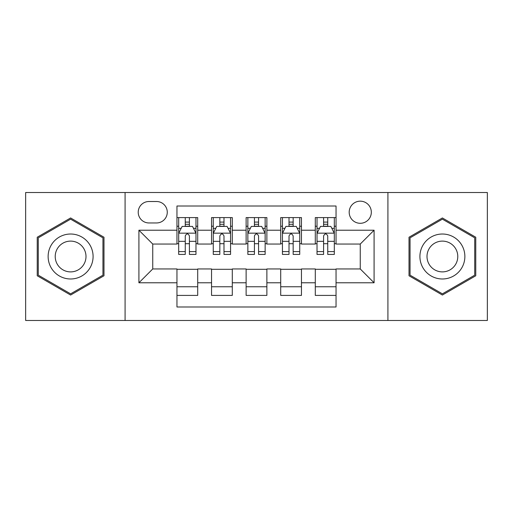 <?xml version="1.0" encoding="UTF-8"?>
<svg xmlns="http://www.w3.org/2000/svg" width="513" height="513" viewBox="0 0 513 513"><rect width="100%" height="100%" fill="white"/><g stroke="black" fill="none" stroke-linecap="round" stroke-linejoin="round"><path stroke-width="0.77" d="M360.254 201.167A11.068 11.068 0 0 0 349.186 212.235A11.068 11.068 0 0 0 360.254 223.296A11.068 11.068 0 0 0 371.322 212.235A11.068 11.068 0 0 0 360.254 201.167M387.918 320.484L487.35 320.484L487.35 192.516L387.918 192.516L387.918 320.484L125.082 320.484L125.082 192.516L25.65 192.516L25.65 320.484L125.082 320.484M336.041 217.595L315.296 217.595L315.296 230.215L301.458 230.215L301.458 244.047L315.296 244.047L315.296 230.215M301.458 230.215L301.458 217.595L280.707 217.595L280.707 230.215L266.875 230.215L266.875 244.047L280.707 244.047L280.707 230.215M266.875 230.215L266.875 217.595L246.125 217.595L246.125 230.215L232.293 230.215L232.293 244.047L246.125 244.047L246.125 230.215M232.293 230.215L232.293 217.595L211.542 217.595L211.542 244.047L197.704 244.047L197.704 217.595L176.959 217.595M176.959 295.405L197.704 295.405L197.704 268.953L211.542 268.953L211.542 295.405L232.293 295.405L232.293 268.953L246.125 268.953L246.125 282.785L232.293 282.785M246.125 282.785L246.125 295.405L266.875 295.405L266.875 268.953L280.707 268.953L280.707 282.785L266.875 282.785M280.707 282.785L280.707 295.405L301.458 295.405L301.458 268.953L315.296 268.953L315.296 282.785L301.458 282.785M148.943 222.956L156.548 222.956A10.722 10.722 0 0 0 167.27 212.235A10.722 10.722 0 0 0 156.548 201.513L148.943 201.513A10.722 10.722 0 0 0 138.221 212.235A10.722 10.722 0 0 0 148.943 222.956M387.918 192.516L125.082 192.516M336.041 230.215L336.041 206.008L176.959 206.008L176.959 244.047L152.746 244.047L152.746 268.953L176.959 268.953L176.959 306.992L336.041 306.992L336.041 268.953L360.254 268.953L360.254 244.047L336.041 244.047L336.041 230.215L374.086 230.215L374.086 282.785L336.041 282.785M176.959 282.785L138.914 282.785L138.914 230.215L176.959 230.215M315.296 282.785L315.296 295.405L336.041 295.405M176.959 226.239L178.684 226.239M185.257 226.239L189.406 226.239M195.979 226.239L197.704 226.239M176.959 243.701L178.684 243.701M185.257 243.701L189.406 243.701M195.979 243.701L197.704 243.701M176.959 269.299L197.704 269.299M176.959 286.761L197.704 286.761M211.542 243.701L213.267 243.701M219.84 243.701L223.989 243.701M230.561 243.701L232.293 243.701M211.542 226.239L213.267 226.239M219.84 226.239L223.989 226.239M230.561 226.239L232.293 226.239M211.542 269.299L232.293 269.299M211.542 286.761L232.293 286.761M246.125 269.299L266.875 269.299M246.125 286.761L266.875 286.761M246.125 226.239L247.856 226.239M254.422 226.239L258.578 226.239M265.144 226.239L266.875 226.239M246.125 243.701L247.856 243.701M254.422 243.701L258.578 243.701M265.144 243.701L266.875 243.701M280.707 269.299L301.458 269.299M280.707 286.761L301.458 286.761M280.707 226.239L282.439 226.239M289.011 226.239L293.16 226.239M299.733 226.239L301.458 226.239M280.707 243.701L282.439 243.701M289.011 243.701L293.16 243.701M299.733 243.701L301.458 243.701M315.296 269.299L336.041 269.299M315.296 286.761L336.041 286.761M315.296 226.239L317.021 226.239M323.594 226.239L327.743 226.239M334.316 226.239L336.041 226.239M315.296 243.701L317.021 243.701M323.594 243.701L327.743 243.701M334.316 243.701L336.041 243.701M152.746 244.047L138.914 230.215M152.746 268.953L138.914 282.785M374.086 230.215L360.254 244.047M374.086 282.785L360.254 268.953M70.608 295.039L103.985 275.77L103.985 237.23L70.608 217.961L37.237 237.23L37.237 275.77L70.608 295.039M475.763 237.23L442.392 217.961L409.015 237.23L409.015 275.77L442.392 295.039L475.763 275.77L475.763 237.23M189.406 222.091L185.257 222.091M195.979 251.607L189.406 251.607L189.406 254.422L195.979 254.422L195.979 233.332L192.516 226.413L182.141 226.413L178.684 233.332L178.684 254.422L185.257 254.422L185.257 251.607L178.684 251.607M178.684 233.332L178.684 217.595M195.979 233.332L195.979 217.595M185.257 226.413L185.257 217.595M189.406 217.595L189.406 226.413M189.406 251.607L189.406 235.922C188.027 233.255 186.642 233.255 185.257 235.922L185.257 251.607M70.608 234.018A22.482 22.482 0 0 0 48.132 256.5A22.482 22.482 0 0 0 70.608 278.982A22.482 22.482 0 0 0 93.09 256.5A22.482 22.482 0 0 0 70.608 234.018M70.608 241.11A15.39 15.39 0 0 0 55.218 256.5A15.39 15.39 0 0 0 70.608 271.89A15.39 15.39 0 0 0 85.998 256.5A15.39 15.39 0 0 0 70.608 241.11M102.946 275.167L70.608 293.84L38.276 275.167L38.276 237.833L70.608 219.16L102.946 237.833L102.946 275.167M422.924 245.259A22.482 22.482 0 0 0 431.151 275.968A22.482 22.482 0 0 0 461.86 267.741A22.482 22.482 0 0 0 453.633 237.032A22.482 22.482 0 0 0 422.924 245.259M429.06 248.805A15.39 15.39 0 0 0 434.697 269.825A15.39 15.39 0 0 0 455.717 264.195A15.39 15.39 0 0 0 450.087 243.175A15.39 15.39 0 0 0 429.06 248.805M474.724 237.833L474.724 275.167L442.392 293.84L410.054 275.167L410.054 237.833L442.392 219.16L474.724 237.833M223.989 222.091L219.84 222.091M230.561 251.607L223.989 251.607L223.989 254.422L230.561 254.422L230.561 233.332L227.105 226.413L216.73 226.413L213.267 233.332L213.267 254.422L219.84 254.422L219.84 251.607L213.267 251.607M213.267 233.332L213.267 217.595M230.561 233.332L230.561 217.595M219.84 226.413L219.84 217.595M223.989 217.595L223.989 226.413M223.989 251.607L223.989 235.922C222.61 233.255 221.225 233.255 219.84 235.922L219.84 251.607M258.578 222.091L254.422 222.091M265.144 251.607L258.578 251.607L258.578 254.422L265.144 254.422L265.144 233.332L261.688 226.413L251.312 226.413L247.856 233.332L247.856 254.422L254.422 254.422L254.422 251.607L247.856 251.607M247.856 233.332L247.856 217.595M265.144 233.332L265.144 217.595M254.422 226.413L254.422 217.595M258.578 217.595L258.578 226.413M258.578 251.607L258.578 235.922C257.193 233.255 255.807 233.255 254.422 235.922L254.422 251.607M293.16 222.091L289.011 222.091M299.733 251.607L293.16 251.607L293.16 254.422L299.733 254.422L299.733 233.332L296.27 226.413L285.895 226.413L282.439 233.332L282.439 254.422L289.011 254.422L289.011 251.607L282.439 251.607M282.439 233.332L282.439 217.595M299.733 233.332L299.733 217.595M289.011 226.413L289.011 217.595M293.16 217.595L293.16 226.413M293.16 251.607L293.16 235.922C291.775 233.255 290.396 233.255 289.011 235.922L289.011 251.607M327.743 222.091L323.594 222.091M334.316 251.607L327.743 251.607L327.743 254.422L334.316 254.422L334.316 233.332L330.859 226.413L320.484 226.413L317.021 233.332L317.021 254.422L323.594 254.422L323.594 251.607L317.021 251.607M317.021 233.332L317.021 217.595M334.316 233.332L334.316 217.595M323.594 226.413L323.594 217.595M327.743 217.595L327.743 226.413M327.743 251.607L327.743 235.922C326.364 233.255 324.979 233.255 323.594 235.922L323.594 251.607M211.542 282.785L197.704 282.785M211.542 230.215L197.704 230.215M195.889 233.159L178.774 233.159M178.684 228.317L181.192 228.317M193.472 228.317L195.979 228.317M185.257 241.347L178.684 241.347M195.979 241.347L189.406 241.347M189.406 224.29L185.257 224.29M230.478 233.159L213.357 233.159M213.267 228.317L215.774 228.317M228.054 228.317L230.561 228.317M219.84 241.347L213.267 241.347M230.561 241.347L223.989 241.347M223.989 224.29L219.84 224.29M265.061 233.159L247.939 233.159M247.856 228.317L250.363 228.317M262.637 228.317L265.144 228.317M254.422 241.347L247.856 241.347M265.144 241.347L258.578 241.347M258.578 224.29L254.422 224.29M299.643 233.159L282.522 233.159M282.439 228.317L284.946 228.317M297.226 228.317L299.733 228.317M289.011 241.347L282.439 241.347M299.733 241.347L293.16 241.347M293.16 224.29L289.011 224.29M334.226 233.159L317.111 233.159M317.021 228.317L319.528 228.317M331.808 228.317L334.316 228.317M323.594 241.347L317.021 241.347M334.316 241.347L327.743 241.347M327.743 224.29L323.594 224.29"/></g></svg>
